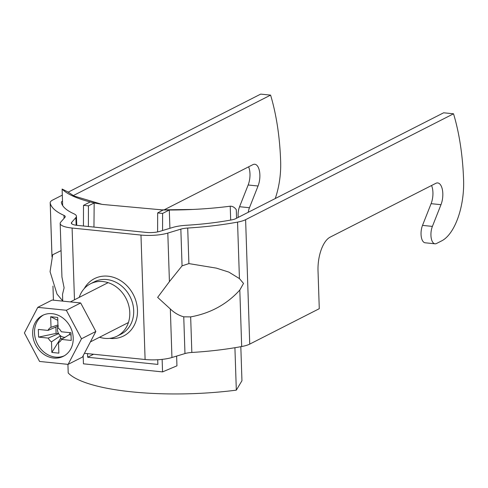 <?xml version="1.0" encoding="UTF-8"?>
<svg xmlns="http://www.w3.org/2000/svg" width="488" height="488" viewBox="0 0 488 488"><rect width="100%" height="100%" fill="white"/><g stroke="black" fill="none" stroke-linecap="round" stroke-linejoin="round"><path stroke-width="0.73" d="M99.54 337.245A29.365 25.022 -117 0 0 104.767 338.355A29.365 25.022 -117 0 0 117.151 336.122A29.365 25.022 -117 0 0 128.734 305.464A29.365 25.022 -117 0 0 102.883 281.552A29.365 25.022 -117 0 0 90.5 283.784A29.365 25.022 -117 0 0 79.233 297.369M71.669 223.736L71.626 222.436A11.187 2.818 178.1 0 0 71.352 223.095A11.187 2.818 178.1 0 0 77.311 225.383L146.193 232.416A11.187 2.818 -1.9 0 0 159.613 231.422L172.642 227.469A22.375 5.643 178.1 0 1 186.379 225.273A111.874 28.2 -1.9 0 0 231.69 219.881A11.187 2.818 -1.9 0 0 235.722 218.667L443.647 112.789L453.535 113.796A167.811 76.988 -84.2 0 1 463.6 180.188A50.343 23.095 -84.2 0 1 441.731 240.84L436.516 243.494A11.187 5.13 -84.2 0 1 435.015 243.805A11.187 5.13 -84.2 0 1 430.935 235.332A11.187 5.13 -84.2 0 1 432.399 226.401L440.987 204.685A13.981 6.417 95.8 0 0 442.555 190.625A13.981 6.417 95.8 0 0 437.712 182.933A13.981 6.417 95.8 0 0 435.845 183.323L330.169 237.131A27.968 12.828 95.8 0 0 318.024 270.828L319.274 308.697L249.734 344.107L245.61 219.679L453.535 113.796M84.43 353.312L145.101 359.504A22.375 5.643 -1.9 0 0 171.941 357.515L184.97 353.562A11.187 2.818 178.1 0 1 191.839 352.464A123.061 31.018 -1.9 0 0 241.682 346.529A22.375 5.643 -1.9 0 0 249.734 344.107M239.431 278.593L243.518 283.424L239.809 290.037C226.883 304.311 210.499 313.265 190.662 316.895L183.75 316.828C178.821 315.462 174.35 312.839 170.33 308.971L157.648 297.387L169.421 281.625L182.061 265.862L188.893 263.599L216.398 268.138L228.86 272.109L239.431 278.593L237.552 222.101A22.375 5.643 -1.9 0 0 245.61 219.679M74.475 299.791L72.096 228.042L140.971 235.07A22.375 5.643 -1.9 0 0 167.811 233.081L180.841 229.134A11.187 2.818 178.1 0 1 187.709 228.036A123.061 31.018 -1.9 0 0 237.552 222.101M435.015 243.805L425.127 242.792A11.187 5.13 -84.2 0 1 421.046 234.325A11.187 5.13 -84.2 0 1 422.51 225.395L431.099 203.673A13.981 6.417 95.8 0 0 431.557 185.507M62.745 301.133L62.519 294.313L64.105 287.835L61.945 277.05L60.17 223.467A22.375 5.643 178.1 0 1 60.725 222.15L64.977 217.3A11.187 2.818 -1.9 0 0 65.258 216.648A11.187 2.818 -1.9 0 0 63.989 215.403A123.061 31.018 178.1 0 1 50.215 202.971A22.375 5.643 178.1 0 1 50.191 202.752A22.375 5.643 178.1 0 1 52.771 199.989L62.312 195.133M72.096 228.042A22.375 5.643 178.1 0 1 60.17 223.467M61.067 250.637L52.686 254.76L50.069 271.676L57.029 294.093L62.738 300.944M71.626 222.436L75.878 217.593A22.375 5.643 -1.9 0 0 76.439 216.275A22.375 5.643 -1.9 0 0 73.908 213.793A111.874 28.2 178.1 0 1 61.384 202.489A11.187 2.818 178.1 0 1 61.372 202.38A11.187 2.818 178.1 0 1 62.507 201.08M73.249 195.609L270.59 95.117L260.702 94.111L68.039 192.217M270.59 95.117A167.811 76.988 -84.2 0 1 280.655 161.51A50.343 23.095 -84.2 0 1 275.238 198.549M248.252 212.286A11.187 5.13 -84.2 0 1 249.453 207.729L258.042 186.007A13.981 6.417 95.8 0 0 259.61 171.947A13.981 6.417 95.8 0 0 254.766 164.255A13.981 6.417 95.8 0 0 252.9 164.645L163.919 209.956M238.229 217.392A11.187 5.13 -84.2 0 1 238.101 215.647A11.187 5.13 -84.2 0 1 239.565 206.717L248.154 184.995A13.981 6.417 95.8 0 0 248.606 166.829M57.999 326.698A7.161 6.1 -117 0 0 57.444 329.705A7.161 6.1 -117 0 0 58.633 333.652L56.09 333.395L55.882 327.033M73.218 337.934A22.936 19.538 -117 0 0 42.541 315.425A22.936 19.538 -117 0 0 32.672 333.792A22.936 19.538 -117 0 0 63.355 356.301A22.936 19.538 -117 0 0 73.218 337.934M43.469 314.992A22.936 19.538 -117 0 0 34.502 332.865A22.936 19.538 -117 0 0 64.251 355.807M57.938 324.941L51.02 327.295L50.673 316.724L57.785 320.329M60.549 338.538L60.457 335.756L51.502 341.856L51.856 352.428L60.549 338.538L62.684 338.757M50.673 316.724L57.694 317.438L58.041 328.009A8.509 7.253 -117 0 1 61.299 331.773L70.961 332.761L71.218 340.441L61.555 339.453L69.174 334.731A7.161 6.1 -117 0 0 69.973 332.657M60.006 341.57L58.523 342.576L58.877 353.147L51.856 352.428M56.09 333.395L38.582 337.11L48.245 338.092L58.633 333.652A7.161 6.1 -117 0 0 60.457 335.756A7.161 6.1 -117 0 0 65.063 337.287M71.034 334.92L69.174 334.731M58.377 325.972L47.989 330.413L38.326 329.424L38.582 337.11M51.02 327.295A8.509 7.253 -117 0 0 47.989 330.413M58.523 342.576A8.509 7.253 -117 0 0 59.347 342.094A8.509 7.253 -117 0 0 61.555 339.453M48.245 338.092A8.509 7.253 -117 0 0 51.502 341.856M37.777 307.355L24.4 332.95L39.571 361.455L68.119 364.371L81.496 338.776L66.325 310.27L37.777 307.355L52.124 300.047L80.672 302.963L95.843 331.468L82.466 357.064L68.119 364.371M66.325 310.27L80.672 302.963M81.496 338.776L95.843 331.468M157.715 359.735L157.868 364.414L87.657 357.246L87.535 353.623M83.167 355.721L83.442 363.822L162.553 371.899L162.138 359.375M236.564 218.24L236.277 209.669C234.521 207.284 232.501 206.131 230.22 206.204A125.855 31.726 -1.9 0 1 196.17 209.285A125.855 31.726 -1.9 0 1 169.305 210.017A125.855 31.726 -1.9 0 1 163.144 209.98L157.654 212.927L162.602 213.433L169.305 210.017L169.916 228.299M157.654 212.927L157.612 231.91M162.565 230.525L162.602 213.433M162.553 371.899L176.949 365.823L176.626 356.094M62.653 205.558L62.11 189.039A125.855 31.726 -1.9 0 0 90.195 201.941L83.491 205.356L83.442 226.011M234.917 347.718L236.32 390.144A125.855 31.726 -1.9 0 1 68.21 372.978L67.923 364.353M230.22 206.204L230.684 220.064M163.144 209.98L102.559 204.441L94.172 202.941L93.952 227.085M236.32 390.144L241.95 380.725L240.822 346.687M94.172 202.941L88.432 205.863L83.491 205.356M94.428 202.965A125.855 31.726 178.1 0 1 90.195 201.941M62.11 189.039L67.637 191.796L74.127 196.048L101.803 204.301M87.657 357.246L93.556 354.239M88.389 226.511L88.432 205.863M117.151 336.122L121.067 334.127A29.365 25.022 -117 0 0 132.651 303.469A29.365 25.022 -117 0 0 106.799 279.557A29.365 25.022 -117 0 0 94.416 281.789L90.5 283.784M241.682 346.529L239.809 290.037M191.839 352.464L190.662 316.895M188.893 263.599L187.709 228.036M182.061 265.862L180.841 229.134M184.97 353.562L183.75 316.828M169.421 281.625L167.811 233.081M171.941 357.515L170.33 308.971M145.101 359.504L140.971 235.07M109.605 338.349A32.165 27.407 -117 0 0 110.081 338.404A32.165 27.407 -117 0 0 137.476 310.197A32.165 27.407 -117 0 0 108.013 276.19A32.165 27.407 -117 0 0 84.259 288.579M422.51 225.395L432.399 226.401M431.099 203.673L440.987 204.685M52.002 256.853L50.215 202.971M53.436 300.181L52.972 286.151M64.087 218.319L63.989 215.403M76.134 225.236L75.878 217.593M258.042 186.007L248.154 184.995M249.453 207.729L239.565 206.717M53.418 300.181L52.954 286.102M51.984 256.908L50.191 202.752M76.738 225.322L76.439 216.275M128.423 322.537L90.39 341.905M108.116 282.662L70.327 301.907M160.046 209.889L193.102 209.444"/></g></svg>
